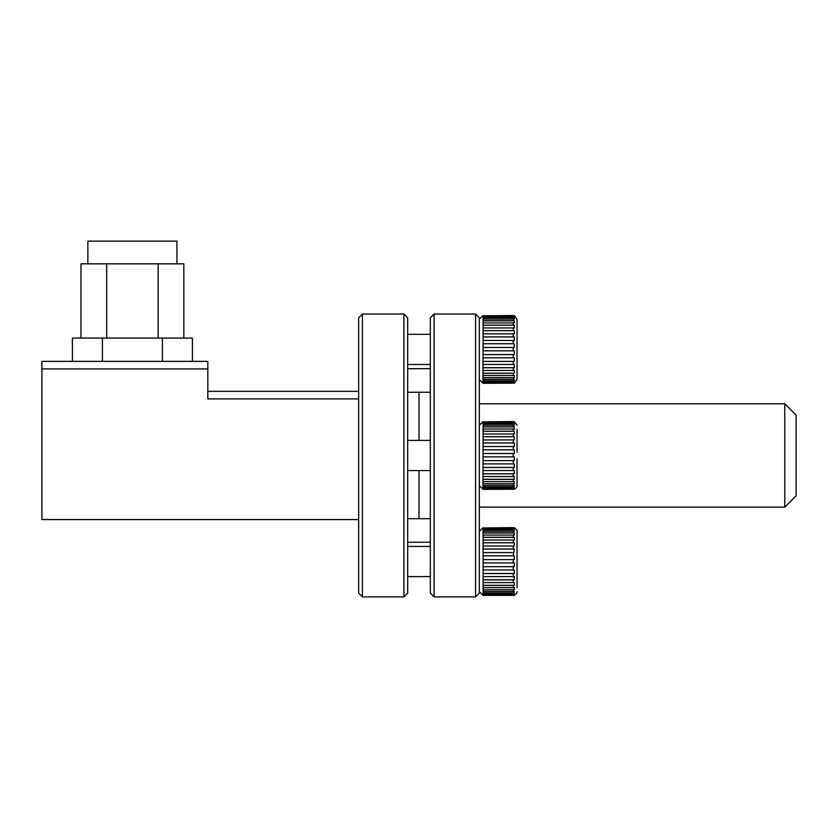 <?xml version="1.0" encoding="UTF-8"?>
<svg xmlns="http://www.w3.org/2000/svg" width="838" height="838" viewBox="0 0 838 838"><rect width="100%" height="100%" fill="white"/><g stroke="black" fill="none" stroke-linecap="round" stroke-linejoin="round"><path stroke-width="1.26" d="M434.084 596.876L430.313 593.105L430.313 317.822L434.084 314.051L434.084 596.876L475.565 596.876L475.565 314.051L479.336 317.822L479.336 593.105L475.565 596.876M419 392.257L419 440.379L419 392.257M479.336 507.126L784.787 507.126L784.787 403.801L479.336 403.801M784.787 403.801L796.1 415.114L796.1 495.813L784.787 507.126M419 470.547L419 518.68L419 470.547M514.448 315.654L517.046 319.236L517.046 379.572L514.448 383.155M513.275 383.27L514.281 382.767L514.281 381.95L513.275 382.086L513.275 381.028L514.281 380.913L514.281 379.352L513.275 379.478L513.275 377.781L514.281 377.676L514.281 375.434L513.275 375.539L513.275 373.298L514.281 373.203L514.281 370.386L513.275 370.469L513.275 367.756L514.281 367.693L514.281 364.415L513.275 364.478L513.275 361.429L514.281 361.388L514.281 357.784L513.275 357.826L513.275 354.568L514.281 354.547L514.281 350.797L513.275 350.808L513.275 347.477L514.281 347.487L514.281 343.748L513.275 343.727L513.275 340.469L514.281 340.521L514.281 336.939L513.275 336.897L513.275 333.859L514.281 333.933L514.281 330.675L513.275 330.612L513.275 327.93L483.107 327.93L482.971 383.165L514.281 383.165L483.107 383.301M513.275 381.028L483.107 381.028M483.107 382.086L513.275 382.086M513.275 382.903L483.107 382.903M513.275 315.507L483.107 315.821L514.281 315.664M513.275 316.586L483.107 316.586L483.107 317.592L513.275 317.592L513.275 316.586L514.281 316.712L514.281 315.957L513.275 315.821M513.275 319.089L483.107 319.089L483.107 320.745L513.275 320.745L513.275 319.089L514.281 319.215L514.281 317.707L513.275 317.592M513.275 322.934L483.107 322.934L483.107 325.144L513.275 325.144L513.275 322.934L514.281 323.039L514.281 320.849L513.275 320.745M483.107 330.612L513.275 330.612M513.275 333.859L483.107 333.859M483.107 336.897L513.275 336.897M513.275 340.469L483.107 340.469M483.107 343.727L513.275 343.727M513.275 347.477L483.107 347.477M483.107 350.808L513.275 350.808M513.275 354.568L483.107 354.568M483.107 357.826L513.275 357.826M513.275 361.429L483.107 361.429M483.107 364.478L513.275 364.478M513.275 367.756L483.107 367.756M483.107 370.469L513.275 370.469M513.275 373.298L483.107 373.298M483.107 375.539L513.275 375.539M483.107 379.478L513.275 379.478M513.275 377.781L483.107 377.781M517.046 326.411L517.046 352.609M517.046 346.199L517.046 323.206M483.107 325.144L483.107 327.93M483.107 320.745L483.107 322.934M483.107 317.592L483.107 319.089M483.107 315.821L483.107 316.586M513.275 327.93L514.281 328.025L514.281 325.238L513.275 325.144M482.971 377.676L514.281 377.676M482.971 373.203L514.281 373.203M482.971 367.693L514.281 367.693M482.971 361.388L514.281 361.388M482.971 354.547L514.281 354.547M482.971 343.748L514.281 343.748M482.971 336.939L514.281 336.939M482.971 330.675L514.281 330.675M482.971 325.238L514.281 325.238M482.971 320.849L514.281 320.849M482.971 317.707L514.281 317.707M482.971 315.957L514.281 315.957M482.971 382.767L514.281 382.767M482.971 380.913L514.281 380.913M407.687 317.822L407.687 593.105L403.916 596.876L403.916 314.051L407.687 317.822M362.435 596.876L358.664 593.105L358.664 317.822L362.435 314.051L362.435 596.876L403.916 596.876M207.824 391.356L358.664 391.356M358.664 398.898L207.824 398.898L207.824 368.919L41.9 368.919L41.9 361.377L207.824 361.377L207.824 368.919M358.664 519.57L41.9 519.57L41.9 368.919M430.313 392.257L407.687 392.257M430.313 368.689L407.687 368.689M87.864 263.834L87.864 241.124L176.944 241.124L176.944 263.834M80.972 338.07L80.972 263.834L183.836 263.834L183.836 338.07M72.403 361.377L72.403 338.07L192.405 338.07L192.405 361.377M102.404 338.07L102.404 361.377M162.404 338.07L162.404 361.377M106.688 263.834L106.688 338.07M158.12 263.834L158.12 338.07M514.448 527.772C516.69 529.49 517.559 530.684 517.046 531.365L517.046 587.721M514.281 542.804L513.275 542.741L513.275 540.049L483.107 540.049L483.107 595.43L514.281 595.294L513.275 595.399L514.281 594.896L514.281 594.079L513.275 594.215L513.275 593.157L514.281 593.032L514.281 591.471L513.275 591.597L513.275 589.91L514.281 589.805L514.281 587.564L513.275 587.668L513.275 585.416L514.281 585.333L514.281 582.504L513.275 582.599L513.275 579.886L514.281 579.823L514.281 576.544L513.275 576.607L513.275 573.548L514.281 573.506L514.281 569.913L513.275 569.955L513.275 566.687L514.281 566.677L514.281 562.927L513.275 562.937L513.275 559.606L514.281 559.616L514.281 555.866L513.275 555.856L514.281 549.068L513.275 549.026L513.275 545.988L514.281 546.051L514.281 542.804L482.971 542.804M513.275 593.157L483.107 593.157M483.107 594.215L513.275 594.215M513.275 595.022L483.107 595.022M483.107 595.399L513.275 595.399M513.275 527.626L483.107 527.95L514.281 527.793M513.275 528.705L483.107 528.705L483.107 529.71L513.275 529.71L513.275 528.705L514.281 528.841L514.281 528.087L513.275 527.95M513.275 531.219L483.107 531.219L483.107 532.863L513.275 532.863L513.275 531.219L514.281 531.344L514.281 529.836L513.275 529.71M513.275 535.063L483.107 535.063L483.107 537.273L513.275 537.273L513.275 535.063L514.281 535.168L514.281 532.978L513.275 532.863M483.107 542.741L513.275 542.741M513.275 545.988L483.107 545.988M483.107 549.026L513.275 549.026M513.275 552.598L483.107 552.598M483.107 555.856L513.275 555.856M513.275 559.606L483.107 559.606M483.107 562.937L513.275 562.937M513.275 566.687L483.107 566.687M483.107 569.955L513.275 569.955M513.275 573.548L483.107 573.548M483.107 576.607L513.275 576.607M513.275 579.886L483.107 579.886M483.107 582.599L513.275 582.599M513.275 585.416L483.107 585.416M483.107 587.668L513.275 587.668M483.107 591.597L513.275 591.597M513.275 589.91L483.107 589.91M517.046 558.328L517.046 564.728M483.107 537.273L483.107 540.049M483.107 532.863L483.107 535.063M483.107 529.71L483.107 531.219M483.107 527.95L483.107 528.705M513.275 540.049L514.281 540.143L514.281 537.368L513.275 537.273M482.971 589.805L514.281 589.805M482.971 585.333L514.281 585.333M482.971 579.823L514.281 579.823M482.971 573.506L514.281 573.506M482.971 566.677L514.281 566.677M482.971 555.866L514.281 555.866M482.971 549.068L514.281 549.068M482.971 537.368L514.281 537.368M482.971 532.978L514.281 532.978M482.971 529.836L514.281 529.836M482.971 528.087L514.281 528.087M482.971 594.896L514.281 594.896M482.971 593.032L514.281 593.032M517.046 458.669L517.046 485.631C517.465 486.501 516.606 487.695 514.448 489.214M513.275 489.34L514.281 488.826L514.281 488.02L513.275 488.145L513.275 487.098L514.281 486.972L514.281 485.412L513.275 485.537L513.275 483.851L514.281 483.736L514.281 481.494L513.275 481.609L513.275 479.357L514.281 479.263L514.281 476.445L513.275 476.539L513.275 473.826L514.281 473.753L514.281 470.474L513.275 470.547L513.275 467.489L514.281 467.447L514.281 463.854L513.275 463.896L513.275 460.628L514.281 460.617L514.281 456.857L513.275 456.878L513.275 453.536L514.281 453.557L514.281 449.807L513.275 449.797L513.275 446.539L514.281 446.581L514.281 442.998L513.275 442.956L513.275 439.929L514.281 439.992L514.281 436.745L513.275 436.671L513.275 433.99L483.107 433.99L482.971 489.224L514.281 489.224L483.107 489.361M513.275 487.098L483.107 487.098M483.107 488.145L513.275 488.145M513.275 488.963L483.107 488.963M513.275 421.566L483.107 421.891L514.281 421.734M513.275 422.645L483.107 422.645L483.107 423.651L513.275 423.651L513.275 422.645L514.281 422.781L514.281 422.017L513.275 421.891M513.275 425.159L483.107 425.159L483.107 426.804L513.275 426.804L513.275 425.159L514.281 425.285L514.281 423.777L513.275 423.651M513.275 428.993L483.107 428.993L483.107 431.203L513.275 431.203L513.275 428.993L514.281 429.108L514.281 426.909L513.275 426.804M483.107 436.671L513.275 436.671M513.275 439.929L483.107 439.929M483.107 442.956L513.275 442.956M513.275 446.539L483.107 446.539M483.107 449.797L513.275 449.797M513.275 453.536L483.107 453.536M483.107 456.878L513.275 456.878M513.275 460.628L483.107 460.628M483.107 463.896L513.275 463.896M513.275 467.489L483.107 467.489M483.107 470.547L513.275 470.547M513.275 473.826L483.107 473.826M483.107 476.539L513.275 476.539M513.275 479.357L483.107 479.357M483.107 481.609L513.275 481.609M483.107 485.537L513.275 485.537M513.275 483.851L483.107 483.851M517.046 452.258L517.046 429.276M483.107 431.203L483.107 433.99M483.107 426.804L483.107 428.993M483.107 423.651L483.107 425.159M483.107 421.891L483.107 422.645M513.275 433.99L514.281 434.084L514.281 431.298L513.275 431.203M482.971 483.736L514.281 483.736M482.971 479.263L514.281 479.263M482.971 473.753L514.281 473.753M482.971 467.447L514.281 467.447M482.971 460.617L514.281 460.617M482.971 449.807L514.281 449.807M482.971 442.998L514.281 442.998M482.971 436.745L514.281 436.745M482.971 431.298L514.281 431.298M482.971 426.909L514.281 426.909M482.971 423.777L514.281 423.777M482.971 422.017L514.281 422.017M482.971 488.826L514.281 488.826M482.971 486.972L514.281 486.972M434.084 314.051L475.565 314.051M407.687 518.68L430.313 518.68M407.687 542.249L430.313 542.249M479.336 379.572L482.918 383.155M430.313 364.488L407.687 364.488M430.313 334.32L407.687 334.32M479.336 319.236L482.918 315.654M362.435 314.051L403.916 314.051M514.448 595.284C516.69 593.566 517.559 592.372 517.046 591.701M479.336 591.701L482.918 595.284M430.313 576.617L407.687 576.617M430.313 546.449L407.687 546.449M479.336 531.365L482.918 527.772M479.336 485.631L482.918 489.214M430.313 470.547L407.687 470.547M430.313 440.379L407.687 440.379M479.336 425.295L482.918 421.713M514.448 421.713L517.046 425.295"/></g></svg>
